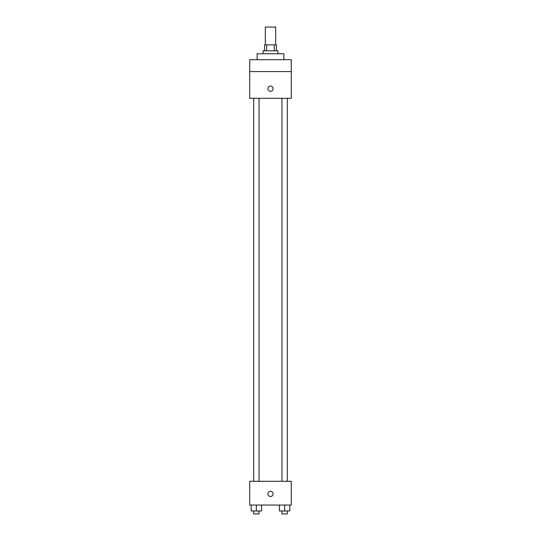 <?xml version="1.0" encoding="UTF-8"?>
<svg xmlns="http://www.w3.org/2000/svg" width="541" height="541" viewBox="0 0 541 541"><rect width="100%" height="100%" fill="white"/><g stroke="black" fill="none" stroke-linecap="round" stroke-linejoin="round"><path stroke-width="0.81" d="M275.694 44.862L275.694 27.05L265.306 27.05L265.306 44.862M266.693 50.8L266.693 44.862L264.563 44.862L264.563 50.8M266.693 44.862L276.437 44.862L276.437 50.8M274.307 50.8L274.307 44.862M263.075 53.769L263.075 50.8L277.925 50.8L277.925 53.769M283.863 59.706L283.863 53.769L257.137 53.769L257.137 59.706M249.719 59.706L291.281 59.706L291.281 71.581L249.719 71.581L249.719 59.706M291.281 71.581L291.281 98.306L249.719 98.306L249.719 71.581M270.5 91.253A2.597 2.597 0 0 1 268.248 87.358A2.597 2.597 0 0 1 272.752 87.358A2.597 2.597 0 0 1 270.5 91.253M249.719 481.294L291.281 481.294L291.281 505.044L249.719 505.044L249.719 481.294M270.5 496.51A2.597 2.597 0 0 1 268.248 492.614A2.597 2.597 0 0 1 272.752 492.614A2.597 2.597 0 0 1 270.5 496.51M279.433 505.044L279.433 510.981L289.827 510.981L289.827 505.044L289.827 510.981M284.634 510.981L284.634 505.044M287.305 510.981L287.305 513.95L281.962 513.95L281.962 510.981M251.173 505.044L251.173 510.981L261.567 510.981L261.567 505.044L261.567 510.981M256.366 510.981L256.366 505.044M259.038 510.981L259.038 513.95L253.695 513.95L253.695 510.981M281.962 98.306L281.962 481.294M287.305 98.306L287.305 481.294M259.038 481.294L259.038 98.306M253.695 481.294L253.695 98.306"/></g></svg>

